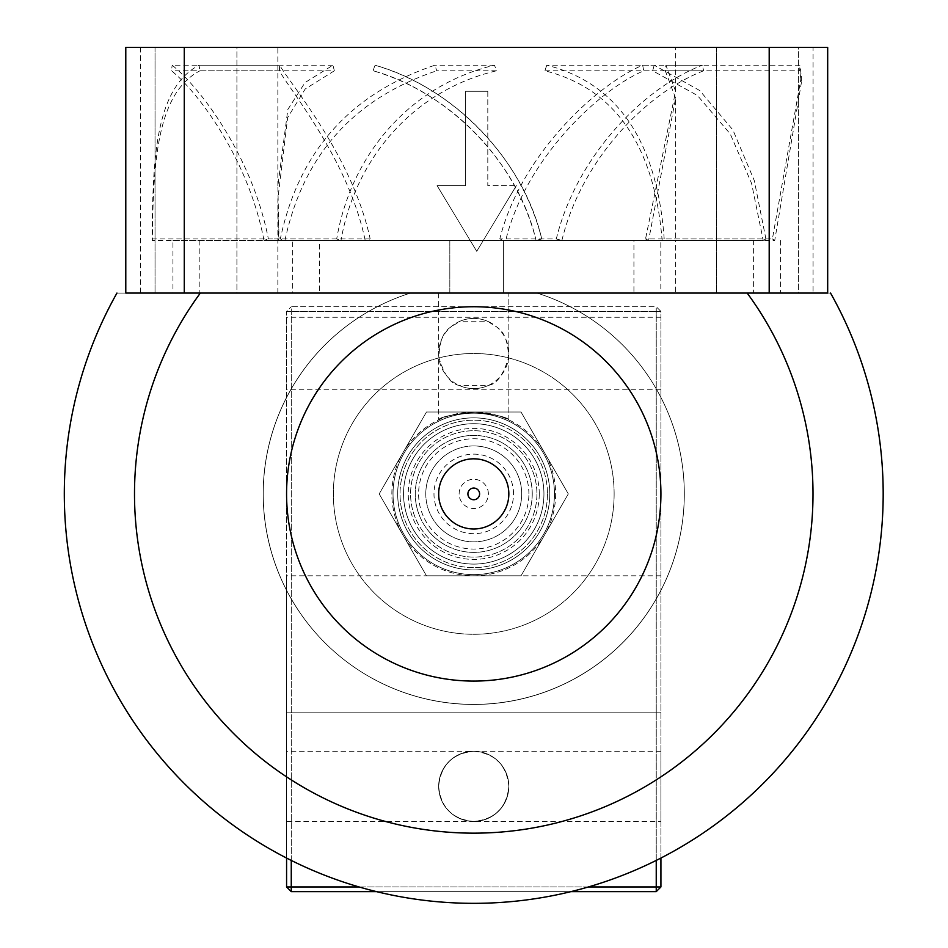 <?xml version="1.0" encoding="UTF-8"?>
<svg xmlns="http://www.w3.org/2000/svg" width="948" height="948" viewBox="0 0 948 948"><rect width="100%" height="100%" fill="white"/><g stroke="black" fill="none" stroke-linecap="round" stroke-linejoin="round"><path stroke-width="0.71" stroke-dasharray="4.74 3.56" d="M660.922 493.908A187.171 187.171 0 0 0 380.16 331.812A187.171 187.171 0 0 0 380.16 656.004A187.171 187.171 0 0 0 660.922 493.908A187.171 187.171 0 0 0 380.16 331.812A187.171 187.171 0 0 0 380.16 656.004A187.171 187.171 0 0 0 660.922 493.908A187.171 187.171 0 0 1 380.16 656.004A187.171 187.171 0 0 1 380.16 331.812A187.171 187.171 0 0 1 660.922 493.908M508.839 493.908A35.1 35.1 0 0 1 456.201 524.291A35.1 35.1 0 0 1 456.201 463.513A35.1 35.1 0 0 1 508.839 493.908A35.1 35.1 0 0 1 456.201 524.291A35.1 35.1 0 0 1 456.201 463.513A35.1 35.1 0 0 1 508.839 493.908A35.1 35.1 0 0 1 456.201 524.291A35.1 35.1 0 0 1 456.201 463.513A35.1 35.1 0 0 1 508.839 493.908A35.1 35.1 0 0 0 456.201 463.513A35.1 35.1 0 0 0 456.201 524.291A35.1 35.1 0 0 0 508.839 493.908A35.1 35.1 0 0 0 456.201 463.513A35.1 35.1 0 0 0 456.201 524.291A35.1 35.1 0 0 0 508.839 493.908M614.126 493.908A140.375 140.375 0 0 0 403.564 372.327A140.375 140.375 0 0 0 403.564 615.477A140.375 140.375 0 0 0 614.126 493.908A140.375 140.375 0 0 0 403.564 372.327A140.375 140.375 0 0 0 403.564 615.477A140.375 140.375 0 0 0 614.126 493.908M555.635 493.908A81.883 81.883 0 0 1 432.809 564.818A81.883 81.883 0 0 1 432.809 422.986A81.883 81.883 0 0 1 555.635 493.908A81.883 81.883 0 0 1 432.809 564.818A81.883 81.883 0 0 1 432.809 422.986A81.883 81.883 0 0 1 555.635 493.908M508.839 419.917C507.405 417.416 496.432 414.797 475.932 412.048C451.817 414.466 439.386 417.084 438.651 419.917C439.706 417.239 451.485 414.608 474 412.013C496.136 414.655 507.749 417.298 508.839 419.917C507.405 417.416 496.432 414.797 475.932 412.048C451.817 414.466 439.386 417.084 438.651 419.917C439.706 417.239 451.485 414.608 474 412.013C496.136 414.655 507.749 417.298 508.839 419.917L508.839 293.062L438.651 293.062L508.839 293.062L438.651 293.062L508.839 293.062L508.839 419.917M200.336 293.062A339.254 339.254 0 0 0 368.073 816.275A339.254 339.254 0 0 0 747.166 293.062L200.336 293.062A339.254 339.254 0 0 0 368.073 816.275A339.254 339.254 0 0 0 747.166 293.062A339.254 339.254 0 0 1 368.073 816.275A339.254 339.254 0 0 1 200.336 293.062L116.948 293.062L200.336 293.062M116.948 293.062A409.441 409.441 0 0 0 369.933 889.959A409.441 409.441 0 0 0 883.192 493.908A409.441 409.441 0 0 1 369.933 889.959A409.441 409.441 0 0 1 116.948 293.062A409.441 409.441 0 0 0 369.933 889.959A409.441 409.441 0 0 0 883.192 493.908A409.441 409.441 0 0 1 369.933 889.959A409.441 409.441 0 0 1 116.948 293.062A409.441 409.441 0 0 0 369.933 889.959A409.441 409.441 0 0 0 883.192 493.908A409.441 409.441 0 0 1 369.933 889.959A409.441 409.441 0 0 1 116.948 293.062A409.441 409.441 0 0 0 369.933 889.959A409.441 409.441 0 0 0 883.192 493.908A409.441 409.441 0 0 1 369.933 889.959A409.441 409.441 0 0 1 116.948 293.062A409.441 409.441 0 0 0 369.933 889.959A409.441 409.441 0 0 0 883.192 493.908A409.441 409.441 0 0 1 369.933 889.959A409.441 409.441 0 0 1 116.948 293.062A409.441 409.441 0 0 0 369.933 889.959A409.441 409.441 0 0 0 883.192 493.908A409.441 409.441 0 0 1 369.933 889.959A409.441 409.441 0 0 1 116.948 293.062A409.441 409.441 0 0 0 369.933 889.959A409.441 409.441 0 0 0 883.192 493.908A409.441 409.441 0 0 1 369.933 889.959A409.441 409.441 0 0 1 116.948 293.062A409.441 409.441 0 0 0 369.933 889.959A409.441 409.441 0 0 0 883.192 493.908A409.441 409.441 0 0 1 369.933 889.959A409.441 409.441 0 0 1 116.948 293.062A409.441 409.441 0 0 0 369.933 889.959A409.441 409.441 0 0 0 883.192 493.908A409.441 409.441 0 0 1 369.933 889.959A409.441 409.441 0 0 1 116.948 293.062A409.441 409.441 0 0 0 369.933 889.959A409.441 409.441 0 0 0 883.192 493.908A409.441 409.441 0 0 1 369.933 889.959A409.441 409.441 0 0 1 116.948 293.062A409.441 409.441 0 0 0 369.933 889.959A409.441 409.441 0 0 0 883.192 493.908A409.441 409.441 0 0 1 369.933 889.959A409.441 409.441 0 0 1 116.948 293.062L410.484 293.062L116.948 293.062A409.441 409.441 0 0 0 369.933 889.959A409.441 409.441 0 0 0 830.543 293.062L537.018 293.062L830.543 293.062A409.441 409.441 0 0 1 883.192 493.908A409.441 409.441 0 0 0 830.543 293.062A409.441 409.441 0 0 1 883.192 493.908A409.441 409.441 0 0 0 830.543 293.062A409.441 409.441 0 0 1 883.192 493.908A409.441 409.441 0 0 0 830.543 293.062A409.441 409.441 0 0 1 883.192 493.908A409.441 409.441 0 0 0 830.543 293.062A409.441 409.441 0 0 1 883.192 493.908A409.441 409.441 0 0 0 830.543 293.062A409.441 409.441 0 0 1 883.192 493.908A409.441 409.441 0 0 0 830.543 293.062A409.441 409.441 0 0 1 883.192 493.908A409.441 409.441 0 0 0 830.543 293.062A409.441 409.441 0 0 1 883.192 493.908A409.441 409.441 0 0 0 830.543 293.062A409.441 409.441 0 0 1 883.192 493.908A409.441 409.441 0 0 0 830.543 293.062A409.441 409.441 0 0 1 883.192 493.908A409.441 409.441 0 0 0 830.543 293.062A409.441 409.441 0 0 1 883.192 493.908A409.441 409.441 0 0 0 830.543 293.062M410.484 293.062A210.575 210.575 0 0 0 495.129 703.38A210.575 210.575 0 0 0 537.018 293.062A210.575 210.575 0 0 1 684.314 493.908A210.575 210.575 0 0 0 537.018 293.062A210.575 210.575 0 0 1 684.314 493.908A210.575 210.575 0 0 0 537.018 293.062A210.575 210.575 0 0 1 684.314 493.908A210.575 210.575 0 0 0 537.018 293.062A210.575 210.575 0 0 1 684.314 493.908A210.575 210.575 0 0 0 537.018 293.062A210.575 210.575 0 0 1 684.314 493.908A210.575 210.575 0 0 0 537.018 293.062A210.575 210.575 0 0 1 684.314 493.908A210.575 210.575 0 0 0 537.018 293.062A210.575 210.575 0 0 1 684.314 493.908A210.575 210.575 0 0 0 537.018 293.062A210.575 210.575 0 0 1 684.314 493.908A210.575 210.575 0 0 0 537.018 293.062A210.575 210.575 0 0 1 684.314 493.908A210.575 210.575 0 0 0 537.018 293.062A210.575 210.575 0 0 1 684.314 493.908A210.575 210.575 0 0 0 537.018 293.062A210.575 210.575 0 0 1 495.129 703.38A210.575 210.575 0 0 1 410.484 293.062A210.575 210.575 0 0 0 495.129 703.38A210.575 210.575 0 0 0 684.314 493.908A210.575 210.575 0 0 1 267.526 536.45A210.575 210.575 0 0 1 410.484 293.062A210.575 210.575 0 0 0 495.129 703.38A210.575 210.575 0 0 0 684.314 493.908A210.575 210.575 0 0 1 267.526 536.45A210.575 210.575 0 0 1 410.484 293.062A210.575 210.575 0 0 0 495.129 703.38A210.575 210.575 0 0 0 684.314 493.908A210.575 210.575 0 0 1 267.526 536.45A210.575 210.575 0 0 1 410.484 293.062A210.575 210.575 0 0 0 495.129 703.38A210.575 210.575 0 0 0 684.314 493.908A210.575 210.575 0 0 1 267.526 536.45A210.575 210.575 0 0 1 410.484 293.062A210.575 210.575 0 0 0 495.129 703.38A210.575 210.575 0 0 0 684.314 493.908A210.575 210.575 0 0 1 267.526 536.45A210.575 210.575 0 0 1 410.484 293.062A210.575 210.575 0 0 0 495.129 703.38A210.575 210.575 0 0 0 684.314 493.908A210.575 210.575 0 0 1 267.526 536.45A210.575 210.575 0 0 1 410.484 293.062A210.575 210.575 0 0 0 495.129 703.38A210.575 210.575 0 0 0 684.314 493.908A210.575 210.575 0 0 1 267.526 536.45A210.575 210.575 0 0 1 410.484 293.062A210.575 210.575 0 0 0 495.129 703.38A210.575 210.575 0 0 0 684.314 493.908A210.575 210.575 0 0 1 267.526 536.45A210.575 210.575 0 0 1 410.484 293.062A210.575 210.575 0 0 0 495.129 703.38A210.575 210.575 0 0 0 684.314 493.908A210.575 210.575 0 0 1 267.526 536.45A210.575 210.575 0 0 1 410.484 293.062A210.575 210.575 0 0 0 495.129 703.38A210.575 210.575 0 0 0 684.314 493.908A210.575 210.575 0 0 1 267.526 536.45A210.575 210.575 0 0 1 410.484 293.062M536.924 493.908A63.172 63.172 0 0 1 442.159 548.608A63.172 63.172 0 0 1 442.159 439.197A63.172 63.172 0 0 1 536.924 493.908A63.172 63.172 0 0 1 442.159 548.608A63.172 63.172 0 0 1 442.159 439.197A63.172 63.172 0 0 1 536.924 493.908M543.939 493.908A70.188 70.188 0 0 1 438.651 554.687A70.188 70.188 0 0 1 438.651 433.118A70.188 70.188 0 0 1 543.939 493.908A70.188 70.188 0 0 1 438.651 554.687A70.188 70.188 0 0 1 438.651 433.118A70.188 70.188 0 0 1 543.939 493.908A70.188 70.188 0 0 0 438.651 433.118A70.188 70.188 0 0 0 438.651 554.687A70.188 70.188 0 0 0 543.939 493.908A70.188 70.188 0 0 0 438.651 433.118A70.188 70.188 0 0 0 438.651 554.687A70.188 70.188 0 0 0 543.939 493.908A70.188 70.188 0 0 0 438.651 433.118A70.188 70.188 0 0 0 438.651 554.687A70.188 70.188 0 0 0 543.939 493.908M521.708 493.908A47.969 47.969 0 0 1 449.767 535.442A47.969 47.969 0 0 1 449.767 452.362A47.969 47.969 0 0 1 521.708 493.908A47.969 47.969 0 0 1 449.767 535.442A47.969 47.969 0 0 1 449.767 452.362A47.969 47.969 0 0 1 521.708 493.908M549.793 493.908A76.041 76.041 0 0 1 435.724 559.758A76.041 76.041 0 0 1 435.724 428.046A76.041 76.041 0 0 1 549.793 493.908A76.041 76.041 0 0 1 435.724 559.758A76.041 76.041 0 0 1 435.724 428.046A76.041 76.041 0 0 1 549.793 493.908M554.462 493.908A80.722 80.722 0 0 1 433.39 563.811A80.722 80.722 0 0 1 433.39 423.993A80.722 80.722 0 0 1 554.462 493.908A80.722 80.722 0 0 1 433.39 563.811A80.722 80.722 0 0 1 433.39 423.993A80.722 80.722 0 0 1 554.462 493.908A80.722 80.722 0 0 1 433.39 563.811A80.722 80.722 0 0 1 433.39 423.993A80.722 80.722 0 0 1 554.462 493.908A80.722 80.722 0 0 1 433.39 563.811A80.722 80.722 0 0 1 433.39 423.993A80.722 80.722 0 0 1 554.462 493.908A80.722 80.722 0 0 1 433.39 563.811A80.722 80.722 0 0 1 433.39 423.993A80.722 80.722 0 0 1 554.462 493.908A80.722 80.722 0 0 1 433.39 563.811A80.722 80.722 0 0 1 433.39 423.993A80.722 80.722 0 0 1 554.462 493.908M547.446 493.908A73.695 73.695 0 0 1 436.898 557.732A73.695 73.695 0 0 1 436.898 430.072A73.695 73.695 0 0 1 547.446 493.908A73.695 73.695 0 0 1 436.898 557.732A73.695 73.695 0 0 1 436.898 430.072A73.695 73.695 0 0 1 547.446 493.908M521.033 412.013L568.302 493.908L521.033 575.792L426.47 575.792L379.188 493.908L426.47 412.013L521.033 412.013L568.302 493.908L521.033 575.792L426.47 575.792L379.188 493.908L426.47 412.013L521.033 412.013M488.374 493.908A14.623 14.623 0 0 0 466.44 481.24A14.623 14.623 0 0 0 466.44 506.564A14.623 14.623 0 0 0 488.374 493.908M479.593 493.908A5.854 5.854 0 0 0 470.824 488.836A5.854 5.854 0 0 0 470.824 498.968A5.854 5.854 0 0 0 479.593 493.908M532.243 493.908A58.492 58.492 0 0 0 444.505 443.249A58.492 58.492 0 0 0 444.505 544.555A58.492 58.492 0 0 0 532.243 493.908A58.492 58.492 0 0 0 444.505 443.249A58.492 58.492 0 0 0 444.505 544.555A58.492 58.492 0 0 0 532.243 493.908M513.52 493.908A39.769 39.769 0 0 0 453.867 459.46A39.769 39.769 0 0 0 453.867 528.344A39.769 39.769 0 0 0 513.52 493.908M539.258 493.908A65.507 65.507 0 0 0 440.998 437.17A65.507 65.507 0 0 0 440.998 550.634A65.507 65.507 0 0 0 539.258 493.908M487.805 91.281L465.658 91.281L465.658 185.595L437.075 185.595L476.737 251.327L516.387 185.595L476.737 251.327L437.075 185.595L465.658 185.595L465.658 91.281L487.805 91.281L487.805 185.595L516.387 185.595L487.805 185.595L487.805 91.281M769.195 293.062L184.279 293.062L184.279 47.4L827.687 47.4L827.687 293.062L769.195 293.062L769.195 47.4M813.064 47.4L140.411 47.4L813.064 47.4L813.064 293.062L503.637 293.062L503.637 240.425L449.826 240.425L449.826 293.062L140.411 293.062L172.951 293.062L172.951 240.425L319.547 240.425L319.547 293.062L753.613 293.062L753.613 240.425L660.827 240.425L660.827 293.062L675.604 293.062L503.637 293.062L503.637 240.425L675.604 240.425L675.604 98.142L648.61 240.425L505.722 240.425L499.809 238.943L556.31 238.943C576.337 157.036 642.483 88.188 702.338 65.199L642.649 65.199C594.74 85.699 520.179 156.61 499.809 238.943M292.636 293.062L449.826 293.062L449.826 240.425L277.859 240.425L292.636 240.425L292.636 293.062L172.951 293.062M780.524 240.425L780.524 293.062L813.064 293.062M199.85 240.425L199.85 293.062L753.613 293.062M780.524 293.062L660.827 293.062M660.827 240.425L675.604 240.425L648.61 240.425L645.541 238.943L772.395 238.943L801.356 76.385L799.899 65.199L665.911 65.199L675.604 91.245L645.541 238.943M753.613 240.425L633.928 240.425L633.928 293.062M319.547 240.425L633.928 240.425M199.85 293.062L319.547 293.062M172.951 240.425L292.636 240.425M798.441 47.4L716.546 47.4L798.441 47.4L716.546 47.4L798.441 47.4L798.441 293.062L716.546 293.062L798.441 293.062L716.546 293.062L798.441 293.062L798.441 47.4M236.917 47.4L155.034 47.4L236.917 47.4L155.034 47.4L236.917 47.4L236.917 293.062L155.034 293.062L236.917 293.062L155.034 293.062L236.917 293.062L236.917 47.4M184.279 293.062L125.788 293.062L125.788 47.4L184.279 47.4M332.961 65.199L199.009 65.199L199.945 70.792L334.348 70.792L332.961 65.199L305.019 82.571L287.837 109.494L277.859 185.938L279.02 238.943L152.201 238.943C152.581 157.036 155.745 88.188 199.009 65.199M334.348 70.792L305.209 88.993L287.635 117.635L277.859 199.044L278.463 240.425L152.379 240.425C153.126 160.378 157.321 93.165 199.945 70.792M152.379 240.425L152.201 238.943M642.649 65.199L643.739 70.792C597.702 90.605 525.346 159.774 505.722 240.425L341.007 240.425L336.706 238.943C350.594 156.61 408.197 85.699 494.501 65.199L496.479 70.792C412.285 90.605 354.872 159.774 341.007 240.425L277.859 240.425L279.02 238.943M546.759 65.199L544.887 70.792C624.329 90.605 655.732 159.774 662.119 240.425L664.192 238.943L765.901 238.943L754.288 180.57L732.887 129.935L699.707 90.51L654.179 65.199L546.759 65.199C627.777 85.699 658.196 156.61 664.192 238.943M278.463 240.425L365.181 240.425L370.158 238.943C352.478 156.61 291.474 85.699 279.66 65.199L279.411 70.792C290.052 90.605 348.402 159.774 365.181 240.425L536.07 240.425C516.352 160.378 450.264 93.165 373.18 70.792C445.477 90.605 517.478 159.774 536.07 240.425L541.735 238.943C521.542 157.036 453.997 88.188 374.887 65.199C449.388 85.699 522.727 156.61 541.735 238.943L536.07 240.425L675.604 240.425L675.604 293.062M373.18 70.792L374.887 65.199L373.18 70.792M675.604 91.245L675.604 47.4L277.859 47.4L675.604 47.4M675.604 98.142L665.283 70.792L665.911 65.199M496.479 70.792L436.732 70.792L434.942 65.199C350.25 93.651 298.715 151.562 280.335 238.943L284.957 240.425C303.23 155.045 353.817 98.497 436.732 70.792M341.007 240.425L284.957 240.425M336.706 238.943L280.335 238.943M494.501 65.199L434.942 65.199M643.739 70.792L703.629 70.792L702.338 65.199M505.722 240.425L561.891 240.425L556.31 238.943M561.891 240.425C581.278 160.378 645.517 93.165 703.629 70.792M544.887 70.792L652.674 70.792L654.179 65.199M662.119 240.425L763.235 240.425L751.574 183.402L730.244 133.941L697.408 95.464L652.674 70.792M763.235 240.425L765.901 238.943M370.158 238.943L268.367 238.943C252.488 157.036 200.858 88.188 172.145 65.199L279.66 65.199M365.181 240.425L263.982 240.425L268.367 238.943M263.982 240.425C248.767 160.378 199.127 93.165 171.529 70.792L172.145 65.199M279.411 70.792L171.529 70.792M665.283 70.792L799.721 70.792L799.899 65.199M648.61 240.425L774.729 240.425L801.356 82.82L799.721 70.792M774.729 240.425L772.395 238.943M286.58 886.961L286.58 712.161L286.58 886.961L291.261 891.641L656.241 891.641L660.922 886.961L660.922 311.406L286.58 311.406L286.58 886.961L291.261 891.641L656.241 891.641L660.922 886.961L656.241 891.641L291.261 891.641L286.58 886.961L291.261 886.961L291.261 891.641M291.261 860.417L291.261 311.406L291.261 886.961L656.241 886.961L656.241 311.406L286.58 311.406L291.261 306.725L286.58 311.406L286.58 858.059M286.58 712.161L286.58 575.792L286.58 712.161L660.922 712.161L286.58 712.161M286.58 821.454L286.58 751.266L286.58 821.454L473.751 821.454A35.1 35.1 0 0 1 443.356 768.816A35.1 35.1 0 0 1 504.146 768.816A35.1 35.1 0 0 1 473.751 821.454A35.1 35.1 0 0 1 443.356 768.816A35.1 35.1 0 0 1 504.146 768.816A35.1 35.1 0 0 1 473.751 821.454L465.942 820.577L458.524 817.982L451.864 813.799L446.307 808.241L442.135 801.581L439.528 794.163L438.651 786.354L439.528 778.545L442.135 771.127L446.307 764.479L451.864 758.921L458.524 754.738L465.942 752.143L473.751 751.266C495.022 753.387 506.718 765.083 508.839 786.354C506.718 807.637 495.022 819.333 473.751 821.454C452.48 819.333 440.773 807.637 438.651 786.354C440.773 765.083 452.48 753.387 473.751 751.266L481.56 752.143L488.978 754.738L495.626 758.921L501.184 764.479L505.367 771.127L507.962 778.545L508.839 786.354L507.962 794.163L505.367 801.581L501.184 808.241L495.626 813.799L488.978 817.982L481.56 820.577L473.751 821.454A35.1 35.1 0 0 1 443.356 768.816A35.1 35.1 0 0 1 504.146 768.816A35.1 35.1 0 0 1 473.751 821.454A35.1 35.1 0 0 1 443.356 768.816A35.1 35.1 0 0 1 504.146 768.816A35.1 35.1 0 0 1 473.751 821.454L660.922 821.454L660.922 751.266L660.922 821.454M286.58 389.794L286.58 317.26L286.58 389.794L660.922 389.794L660.922 317.26L660.922 389.794M488.647 321.751C495.674 327.866 507.512 327.119 508.59 357.692C503.234 375.005 496.586 384.213 488.647 385.303L458.856 385.303C450.916 384.213 444.268 375.005 438.9 357.692C439.991 327.119 451.817 327.866 458.856 321.751A35.1 35.1 0 0 1 488.647 321.751L458.856 321.751M660.922 858.059L660.922 311.406L656.241 306.725L291.261 306.725L291.261 311.406L291.261 306.725L656.241 306.725L660.922 311.406L656.241 311.406L656.241 306.725L656.241 860.417M473.751 564.096A70.188 70.188 0 0 0 534.53 458.808A70.188 70.188 0 0 0 412.961 458.808A70.188 70.188 0 0 0 473.751 564.096A70.188 70.188 0 0 0 534.53 458.808A70.188 70.188 0 0 0 412.961 458.808A70.188 70.188 0 0 0 473.751 564.096M488.647 385.303A35.1 35.1 0 0 1 443.356 335.971A35.1 35.1 0 0 1 504.146 335.971A35.1 35.1 0 0 1 458.856 385.303M376.581 891.641L570.921 891.641M359.102 886.961L588.388 886.961M660.922 886.961L656.241 886.961L656.241 891.641M528.901 493.908A55.15 55.15 0 0 0 446.176 446.141A55.15 55.15 0 0 0 446.176 541.663A55.15 55.15 0 0 0 528.901 493.908M508.638 493.908A34.886 34.886 0 0 0 456.308 463.691A34.886 34.886 0 0 0 456.308 524.114A34.886 34.886 0 0 0 508.638 493.908M438.651 293.062L438.651 419.917L438.651 293.062M140.411 47.4L140.411 293.062M277.859 293.062L277.859 199.044M716.546 47.4L716.546 293.062L716.546 47.4M155.034 47.4L155.034 293.062L155.034 47.4M277.859 185.938L277.859 47.4M801.356 76.385L801.356 82.82M660.922 575.792L286.58 575.792M660.922 751.266L286.58 751.266M660.922 317.26L286.58 317.26"/><path stroke-width="1.42" d="M660.922 493.908A187.171 187.171 0 0 1 380.16 656.004A187.171 187.171 0 0 1 380.16 331.812A187.171 187.171 0 0 1 660.922 493.908M508.839 493.908A35.1 35.1 0 0 1 456.201 524.291A35.1 35.1 0 0 1 456.201 463.513A35.1 35.1 0 0 1 508.839 493.908M747.166 293.062L200.336 293.062A339.254 339.254 0 0 0 368.073 816.275A339.254 339.254 0 0 0 747.166 293.062M116.948 293.062A409.441 409.441 0 0 0 369.933 889.959A409.441 409.441 0 0 0 830.543 293.062M479.593 493.908A5.854 5.854 0 0 0 470.824 488.836A5.854 5.854 0 0 0 470.824 498.968A5.854 5.854 0 0 0 479.593 493.908M184.279 293.062L827.687 293.062L827.687 47.4L125.788 47.4L125.788 293.062L184.279 293.062L184.279 47.4M286.58 858.059L286.58 886.961L291.261 891.641L376.581 891.641M291.261 860.417L291.261 886.961L286.58 886.961M570.921 891.641L656.241 891.641L660.922 886.961L660.922 858.059M291.261 891.641L291.261 886.961L359.102 886.961M588.388 886.961L656.241 886.961L656.241 860.417M656.241 891.641L656.241 886.961L660.922 886.961M769.195 293.062L769.195 47.4"/></g></svg>
